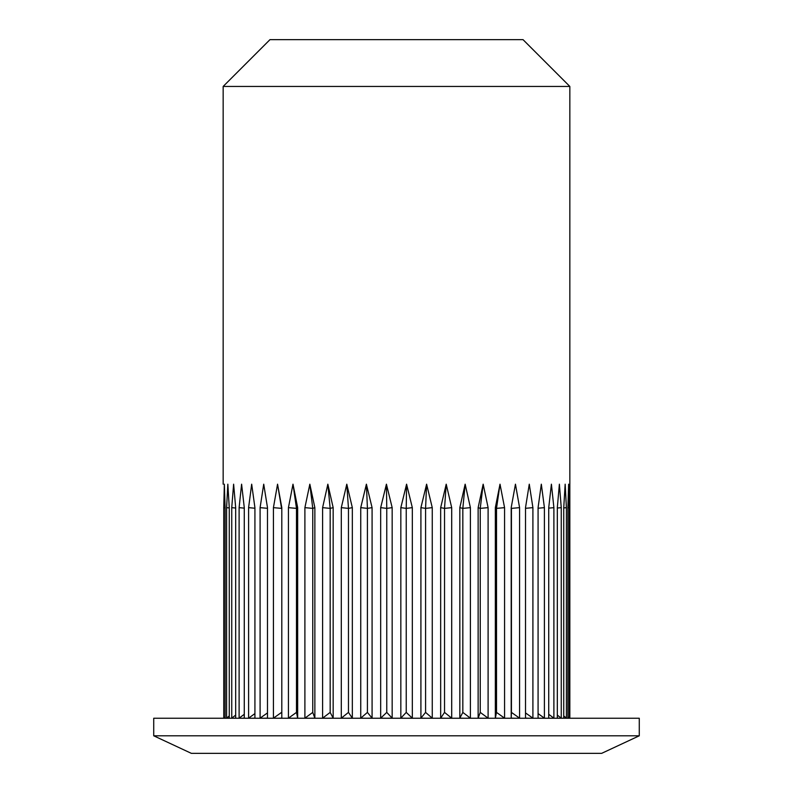 <?xml version="1.0" encoding="UTF-8"?>
<svg xmlns="http://www.w3.org/2000/svg" width="793" height="793" viewBox="0 0 793 793"><rect width="100%" height="100%" fill="white"/><g stroke="black" fill="none" stroke-linecap="round" stroke-linejoin="round"><path stroke-width="1.19" d="M223.16 86.447L269.967 39.65L523.033 39.65L569.84 86.447L223.16 86.447L223.16 484.186M224.34 718.25L223.765 718.151L223.765 507.659L224.34 484.186L225.103 507.659L225.103 718.151L224.34 718.25M227.839 718.25L226.6 718.151L226.6 507.659L227.839 484.186L229.256 507.659L229.256 718.151L227.839 718.25M233.618 718.25L231.744 718.151L231.744 507.659L233.618 484.186L235.68 507.659L235.68 718.151L233.618 718.25M241.597 718.25L239.109 718.151L239.109 507.659L241.597 484.186L244.274 507.659L244.274 718.151L241.597 718.25M251.678 718.25L248.596 718.151L248.596 507.659L251.678 484.186L254.92 507.659L254.92 718.151L251.678 718.25M263.722 718.25L260.094 718.151L260.094 507.659L263.722 484.186L267.489 507.659L267.489 718.151L263.722 718.25M277.55 718.25L273.426 718.151L273.426 507.659L277.55 484.186L281.802 507.659L281.802 718.151L277.55 718.25M292.994 718.25L288.434 718.151L288.434 507.659L292.994 484.186L297.662 507.659L297.662 718.151L292.994 718.25M309.835 718.25L304.899 718.151L304.899 507.659L309.835 484.186L314.861 507.659L314.861 718.151L309.835 718.25M327.846 718.25L322.602 718.151L322.602 507.659L327.846 484.186L333.169 507.659L333.169 718.151L327.846 718.25M346.789 718.25L341.297 718.151L341.297 507.659L346.789 484.186L352.33 507.659L352.33 718.151L346.789 718.25M366.396 718.25L360.746 718.151L360.746 507.659L366.396 484.186L372.086 507.659L372.086 718.151L366.396 718.25M386.419 718.25L380.68 718.151L380.68 507.659L386.419 484.186L392.168 507.659L392.168 718.151L386.419 718.25M406.581 718.25L400.832 718.151L400.832 507.659L406.581 484.186L412.32 507.659L412.32 718.151L406.581 718.25M426.604 718.25L420.914 718.151L420.914 507.659L426.604 484.186L432.254 507.659L432.254 718.151L426.604 718.25M446.211 718.25L440.67 718.151L440.67 507.659L446.211 484.186L451.703 507.659L451.703 718.151L446.211 718.25M465.154 718.25L459.831 718.151L459.831 507.659L465.154 484.186L470.398 507.659L470.398 718.151L465.154 718.25M483.165 718.25L478.139 718.151L478.139 507.659L483.165 484.186L488.101 507.659L488.101 718.151L483.165 718.25M500.006 718.25L495.338 718.151L495.338 507.659L500.006 484.186L504.566 507.659L504.566 718.151L500.006 718.25M515.45 718.25L511.198 718.151L511.198 507.659L515.45 484.186L519.574 507.659L519.574 718.151L515.45 718.25M529.278 718.25L525.511 718.151L525.511 507.659L529.278 484.186L532.906 507.659L532.906 718.151L529.278 718.25M541.322 718.25L538.08 718.151L538.08 507.659L541.322 484.186L544.404 507.659L544.404 718.151L541.322 718.25M551.403 718.25L548.726 718.151L548.726 507.659L551.403 484.186L553.891 507.659L553.891 718.151L551.403 718.25M559.382 718.25L557.32 718.151L557.32 507.659L559.382 484.186L561.256 507.659L561.256 718.151L559.382 718.25M565.161 718.25L563.744 718.151L563.744 507.659L565.161 484.186L566.4 507.659L566.4 718.151L565.161 718.25M568.66 718.25L567.897 718.151L567.897 507.659L568.66 484.186L569.235 507.659L569.235 718.151L568.66 718.25M569.84 718.25L569.84 484.186L569.84 718.25M569.84 86.447L569.84 484.186M639.277 718.25L153.723 718.25L153.723 735.805L639.277 735.805L639.277 718.25M639.277 735.805L601.639 753.35L191.361 753.35L153.723 735.805M225.103 716.951L223.765 718.151M225.103 507.807L223.765 507.659M229.256 715.95L226.6 718.151M229.256 507.936L226.6 507.659M235.68 715.088L231.744 718.151M235.68 508.035L231.744 507.659M244.274 714.305L239.109 718.151M244.274 508.135L239.109 507.659M254.92 713.591L248.596 718.151M254.92 508.224L248.596 507.659M267.489 712.907L260.094 718.151M267.489 508.303L260.094 507.659M281.802 718.151L281.802 507.659M281.565 712.401L273.426 718.151M277.55 484.186L281.565 508.372L273.426 507.659M297.662 718.151L296.483 712.401L296.483 508.372L297.662 507.659M296.483 712.401L288.434 718.151M292.994 484.186L296.483 508.372L288.434 507.659M314.861 718.151L312.759 712.401L312.759 508.372L314.861 507.659M312.759 712.401L304.899 718.151M309.835 484.186L312.759 508.372L304.899 507.659M333.169 718.151L330.166 712.401L330.166 508.372L333.169 507.659M330.166 712.401L322.602 718.151M327.846 484.186L330.166 508.372L322.602 507.659M352.33 718.151L348.464 712.401L348.464 508.372L352.33 507.659M348.464 712.401L341.297 718.151M346.789 484.186L348.464 508.372L341.297 507.659M372.086 718.151L367.417 712.401L367.417 508.372L372.086 507.659M367.417 712.401L360.746 718.151M366.396 484.186L367.417 508.372L360.746 507.659M392.168 718.151L386.766 712.401L386.766 508.372L392.168 507.659M386.766 712.401L380.68 718.151M386.419 484.186L386.766 508.372L380.68 507.659M412.32 718.151L406.234 712.401L406.234 508.372L412.32 507.659M406.234 712.401L400.832 718.151M406.581 484.186L406.234 508.372L400.832 507.659M432.254 718.151L425.583 712.401L425.583 508.372L432.254 507.659M425.583 712.401L420.914 718.151M426.604 484.186L425.583 508.372L420.914 507.659M451.703 718.151L444.536 712.401L444.536 508.372L451.703 507.659M444.536 712.401L440.67 718.151M446.211 484.186L444.536 508.372L440.67 507.659M470.398 718.151L462.834 712.401L462.834 508.372L470.398 507.659M462.834 712.401L459.831 718.151M465.154 484.186L462.834 508.372L459.831 507.659M488.101 718.151L480.241 712.401L480.241 508.372L488.101 507.659M480.241 712.401L478.139 718.151M483.165 484.186L480.241 508.372L478.139 507.659M504.566 718.151L496.517 712.401L496.517 508.372L504.566 507.659M496.517 712.401L495.338 718.151M500.006 484.186L496.517 508.372L495.338 507.659M519.574 718.151L511.435 712.401L511.435 508.372L519.574 507.659M511.435 712.401L511.198 718.151M515.45 484.186L511.198 507.659M525.511 508.303L532.906 507.659M525.511 712.907L532.906 718.151M538.08 508.224L544.404 507.659M538.08 713.591L544.404 718.151M548.726 508.135L553.891 507.659M548.726 714.305L553.891 718.151M557.32 508.035L561.256 507.659M557.32 715.088L561.256 718.151M563.744 507.936L566.4 507.659M563.744 715.95L566.4 718.151M567.897 507.807L569.235 507.659M567.897 716.951L569.235 718.151"/></g></svg>
